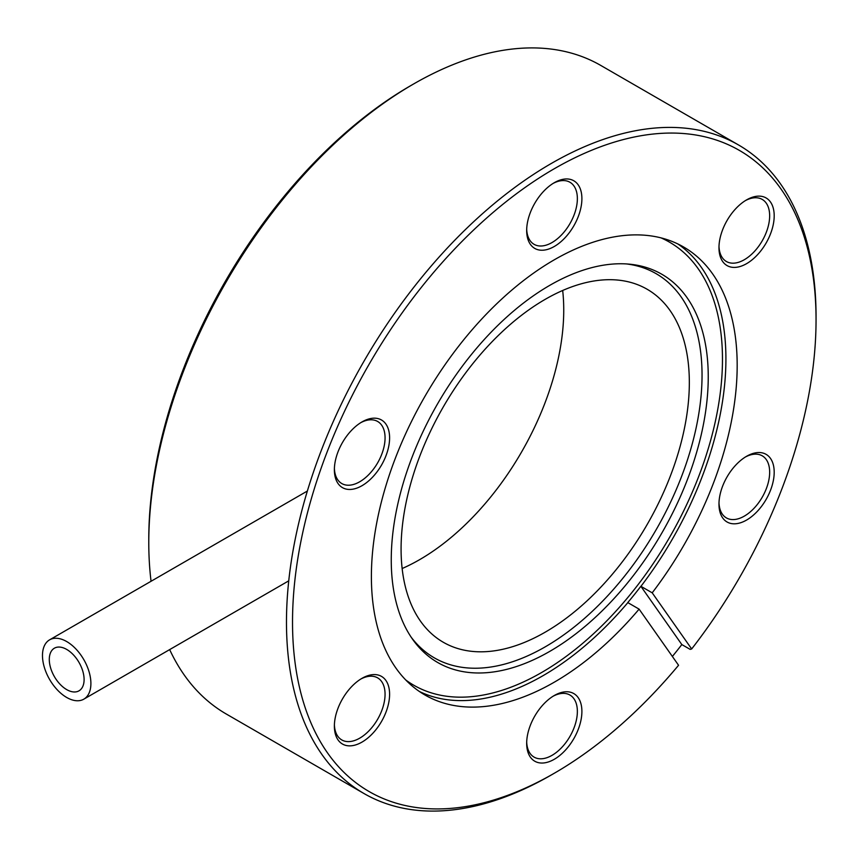 <?xml version="1.0" encoding="UTF-8"?>
<svg xmlns="http://www.w3.org/2000/svg" width="859" height="859" viewBox="0 0 859 859"><rect width="100%" height="100%" fill="white"/><g stroke="black" fill="none" stroke-linecap="round" stroke-linejoin="round"><path stroke-width="1.29" d="M545.207 632.17A203.819 117.672 120 0 0 678.363 452.564A203.819 117.672 120 0 0 647.117 289.236A203.819 117.672 120 0 0 545.207 299.34A203.819 117.672 120 0 0 412.052 478.946A203.819 117.672 120 0 0 443.298 642.264A203.819 117.672 120 0 0 545.207 632.17M562.677 290.471A203.819 117.672 -60 0 1 419.622 559.66A203.819 117.672 -60 0 1 402.152 568.529M718.994 246.361A35.842 20.691 120 0 0 726.392 261.501A35.842 20.691 120 0 0 744.313 259.729A35.842 20.691 120 0 0 769.653 215.834A35.842 20.691 120 0 0 762.234 199.428A35.842 20.691 120 0 0 745.419 200.587M746.578 199.889L746.578 199.889A39.052 22.549 -60 0 1 774.195 215.834A39.052 22.549 -60 0 1 746.578 263.659A39.052 22.549 -60 0 1 718.972 247.714A39.052 22.549 -60 0 1 746.578 199.889L746.578 199.889M746.578 456.29L746.578 456.29A39.052 22.549 -60 0 1 774.195 472.225A39.052 22.549 -60 0 1 746.578 520.06A39.052 22.549 -60 0 1 718.972 504.115A39.052 22.549 -60 0 1 746.578 456.29L746.578 456.29M718.994 502.762A35.842 20.691 120 0 0 726.392 517.902A35.842 20.691 120 0 0 744.313 516.13A35.842 20.691 120 0 0 767.731 484.54A35.842 20.691 120 0 0 762.234 455.818A35.842 20.691 120 0 0 745.419 456.988M554.28 695.511L554.291 695.511A39.052 22.549 -60 0 1 581.897 711.445A39.052 22.549 -60 0 1 554.291 759.281A39.052 22.549 -60 0 1 526.674 743.336A39.052 22.549 -60 0 1 554.28 695.511A39.052 22.549 -60 0 1 554.291 695.511M526.696 741.983A35.842 20.691 120 0 0 534.094 757.123A35.842 20.691 120 0 0 552.015 755.351A35.842 20.691 120 0 0 575.433 723.761A35.842 20.691 120 0 0 569.936 695.038A35.842 20.691 120 0 0 553.132 696.209M361.993 678.331L361.993 678.331A39.052 22.549 -60 0 1 389.599 694.276A39.052 22.549 -60 0 1 361.993 742.101A39.052 22.549 -60 0 1 334.376 726.156A39.052 22.549 -60 0 1 361.993 678.331L361.993 678.331M334.398 724.803A35.842 20.691 120 0 0 341.796 739.943A35.842 20.691 120 0 0 359.717 738.171A35.842 20.691 120 0 0 383.135 706.581A35.842 20.691 120 0 0 377.638 677.869A35.842 20.691 120 0 0 360.834 679.029M334.398 468.413A35.842 20.691 120 0 0 341.796 483.553A35.842 20.691 120 0 0 359.717 481.77A35.842 20.691 120 0 0 385.068 437.875A35.842 20.691 120 0 0 377.638 421.468A35.842 20.691 120 0 0 360.834 422.628M361.993 421.93L361.993 421.93A39.052 22.549 -60 0 1 389.599 437.875A39.052 22.549 -60 0 1 361.993 485.7A39.052 22.549 -60 0 1 334.376 469.766A39.052 22.549 -60 0 1 361.993 421.93L361.993 421.93M554.28 182.709L554.291 182.709A39.052 22.549 -60 0 1 581.897 198.654A39.052 22.549 -60 0 1 554.291 246.479A39.052 22.549 -60 0 1 526.674 230.545A39.052 22.549 -60 0 1 554.28 182.709A39.052 22.549 -60 0 1 554.291 182.709M526.696 229.192A35.842 20.691 120 0 0 534.094 244.332A35.842 20.691 120 0 0 552.015 242.549A35.842 20.691 120 0 0 575.433 210.97A35.842 20.691 120 0 0 569.936 182.248A35.842 20.691 120 0 0 553.132 183.407M639.107 609.128L627.757 602.578A258.645 149.326 120 0 0 640.857 586.278L652.206 592.828A258.656 149.337 120 0 0 683.614 246.995A258.656 149.337 120 0 0 554.291 259.805A258.656 149.337 120 0 0 385.315 487.729A258.656 149.337 120 0 0 424.958 694.995A258.656 149.337 120 0 0 554.291 682.186A258.656 149.337 120 0 0 639.107 609.128L678.556 665.263A370.186 213.73 120 0 1 554.291 773.25L551.263 775.001A374.47 216.2 -60 0 1 364.023 793.544A374.47 216.2 -60 0 1 306.631 493.485A374.47 216.2 -60 0 1 551.263 163.489A374.47 216.2 -60 0 1 738.493 144.946A374.47 216.2 -60 0 1 816.05 316.37L816.05 319.87A370.186 213.73 120 0 0 554.291 168.729A370.186 213.73 120 0 0 292.522 622.12A370.186 213.73 120 0 0 554.291 773.25L551.263 775.001M148.779 542.63L148.779 539.13A370.186 213.73 -60 0 1 410.538 85.75A370.186 213.73 -60 0 1 410.548 85.75L413.566 83.999A374.47 216.2 120 0 0 148.779 542.63A374.47 216.2 120 0 0 151.055 581.275M169.663 649.597A374.47 216.2 120 0 0 226.336 714.054L364.023 793.544M549.749 651.39A224.145 129.408 120 0 0 702.812 427.503A224.145 129.408 120 0 0 629.196 264.142A224.145 129.408 120 0 0 549.749 285.36A224.145 129.408 120 0 0 412.427 456.269A224.145 129.408 120 0 0 412.61 639.3A224.145 129.408 120 0 0 549.749 651.39M411.074 637.056A221.815 128.066 120 0 0 545.207 646.859A221.815 128.066 120 0 0 696.262 427.267A221.815 128.066 120 0 0 626.49 263.938M738.493 144.946L600.806 65.456A374.47 216.2 120 0 0 413.566 83.999L410.538 85.75M672.372 656.459A374.47 216.2 120 0 0 681.831 644.572L690.153 649.372L691.667 648.964L652.206 592.828M691.667 648.964A370.186 213.73 120 0 0 816.05 319.87M681.831 644.572L640.857 586.278M66.691 689.605A24.61 14.206 60 0 1 50.617 667.926A24.61 14.206 60 0 1 54.385 648.201A24.61 14.206 60 0 1 66.691 649.425A24.61 14.206 60 0 1 82.775 671.104A24.61 14.206 60 0 1 78.996 690.829A24.61 14.206 60 0 1 66.691 689.605M66.691 641.555A34.242 19.768 60 0 1 89.057 671.727A34.242 19.768 60 0 1 83.817 699.162A34.242 19.768 60 0 1 66.691 697.465A34.242 19.768 60 0 1 44.324 667.303A34.242 19.768 60 0 1 49.575 639.858A34.242 19.768 60 0 1 66.691 641.555M677.858 243.956A258.656 149.337 -60 0 1 640.943 586.332M627.843 602.631A258.656 149.337 -60 0 1 543.028 675.679A258.656 149.337 -60 0 1 419.45 691.527M405.759 679.984A255.778 147.673 120 0 0 541.61 672.522A255.778 147.673 120 0 0 710.844 439.636A255.778 147.673 120 0 0 661.011 237.868M288.742 580.845L83.817 699.162M307.361 491.037L49.575 639.858"/></g></svg>
